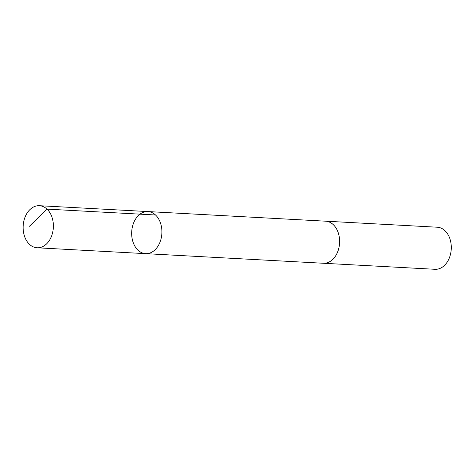 <?xml version="1.0" encoding="UTF-8"?>
<svg xmlns="http://www.w3.org/2000/svg" width="475" height="475" viewBox="0 0 475 475"><rect width="100%" height="100%" fill="white"/><g stroke="black" fill="none" stroke-linecap="round" stroke-linejoin="round"><path stroke-width="0.71" d="M325.304 221.166A21.072 15.105 93.1 0 1 325.624 221.178A21.066 15.099 93.1 0 1 338.99 235.511A21.066 15.099 93.1 0 1 333.652 258.489A21.066 15.099 93.1 0 1 323.35 263.257L145.647 253.65A21.066 15.105 -86.9 0 0 155.948 248.882A21.066 15.105 -86.9 0 0 161.292 225.904A21.066 15.105 -86.9 0 0 147.927 211.571A21.066 15.105 -86.9 0 0 131.706 231.794A21.066 15.105 -86.9 0 0 145.647 253.65A21.066 15.105 -86.9 0 0 155.948 248.882A21.066 15.105 -86.9 0 0 161.292 225.904A21.066 15.105 -86.9 0 0 147.927 211.571L39.389 205.705A21.072 15.105 93.1 0 1 52.761 220.032A21.072 15.105 93.1 0 1 47.417 243.016A21.072 15.105 93.1 0 1 37.115 247.778A21.072 15.105 93.1 0 1 23.75 233.451A21.072 15.105 93.1 0 1 29.094 210.467A21.072 15.105 93.1 0 1 39.389 205.705M147.927 211.571L325.624 221.184A21.072 15.105 93.1 0 1 339.572 243.034A21.072 15.105 93.1 0 1 323.35 263.257A21.072 15.105 93.1 0 1 323.03 263.239M325.624 221.178L437.303 227.222A21.072 15.105 93.1 0 1 451.25 249.072A21.072 15.105 93.1 0 1 435.029 269.295L323.35 263.257M29.438 226.266L46.995 209.125L155.527 214.997M145.647 253.65L37.115 247.778"/></g></svg>
